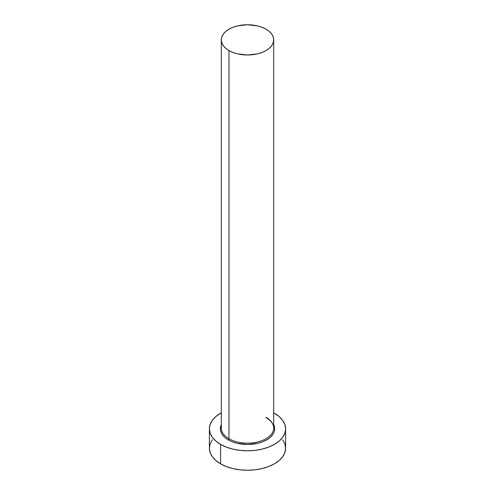 <?xml version="1.0" encoding="UTF-8"?>
<svg xmlns="http://www.w3.org/2000/svg" width="495" height="495" viewBox="0 0 495 495"><rect width="100%" height="100%" fill="white"/><g stroke="black" fill="none" stroke-linecap="round" stroke-linejoin="round"><path stroke-width="0.74" d="M221.537 425.991A26.198 15.128 0 0 0 228.975 438.719A0.953 0.551 -60 0 1 228.3 439.888A27.151 15.673 180 0 1 221.302 424.685L220.349 428.8L220.869 431.863L222.416 434.802L224.922 437.512L228.3 439.888A0.953 0.551 120 0 0 228.975 438.719A26.198 15.128 0 0 0 257.524 441.998A26.198 15.128 0 0 0 273.698 428.026L273.698 39.878A26.198 15.128 180 0 1 257.524 53.85A26.198 15.128 180 0 1 228.975 50.57L228.975 438.719L228.975 50.57A26.198 15.128 180 0 1 221.302 39.878A26.198 15.128 180 0 1 237.476 25.901A26.198 15.128 180 0 1 266.025 29.18A26.198 15.128 180 0 1 273.698 39.878L273.197 36.927L271.706 34.087L269.286 31.47L266.025 29.18L262.053 27.299L257.524 25.901L247.5 24.75L237.476 25.901L232.947 27.299L228.975 29.18L225.714 31.47L223.294 34.087L221.803 36.927L221.302 39.878L221.803 42.824L223.294 45.664L225.714 48.281L228.975 50.57L232.947 52.451L237.476 53.85L247.5 55.001L257.524 53.85L262.053 52.451L266.025 50.57L269.286 48.281L271.706 45.664L273.197 42.824L273.698 39.878M212.293 439.832L210.128 443.959L209.391 448.247A38.109 22.003 0 0 0 220.553 463.809L220.553 444.361L226.326 447.096L232.916 449.126L240.069 450.382L247.5 450.803L254.931 450.382L262.084 449.126L268.674 447.096L274.447 444.361L279.186 441.026L282.707 437.221L284.873 433.094L285.609 428.8L284.873 424.512L282.707 420.385L279.186 416.58L273.698 412.824A38.109 22.003 180 0 1 274.447 413.245A38.109 22.003 180 0 1 285.609 428.8A38.109 22.003 180 0 1 262.084 449.126A38.109 22.003 180 0 1 220.553 444.361L220.553 463.809A38.109 22.003 0 0 0 262.084 468.573A38.109 22.003 0 0 0 285.609 448.247L284.873 443.959L282.707 439.832M220.553 444.361A38.109 22.003 180 0 1 209.391 428.8A38.109 22.003 180 0 1 221.302 412.824L215.814 416.58L212.293 420.385L210.128 424.512L209.391 428.8L210.128 433.094L212.293 437.221L215.814 441.026L220.553 444.361M273.698 424.685L274.651 428.8L274.131 431.863L272.584 434.802L270.078 437.512L266.7 439.888L262.585 441.837L257.889 443.285L247.5 444.479L237.111 443.285L232.415 441.837L228.3 439.888A27.151 15.673 180 0 0 261.119 442.363A27.151 15.673 180 0 0 273.698 424.685M209.391 428.8L209.391 448.247L210.128 452.541L212.293 456.668L215.814 460.474L220.553 463.809L226.326 466.544L232.916 468.573L240.069 469.829L247.5 470.25L254.931 469.829L262.084 468.573L268.674 466.544L274.447 463.809L279.186 460.474L282.707 456.668L284.873 452.541L285.609 448.247L285.609 428.8M221.302 39.878L221.302 428.026A26.198 15.128 0 0 0 228.975 438.719A26.198 15.128 0 0 0 255.872 442.357A26.198 15.128 0 0 0 273.463 430.056A26.198 15.128 0 0 0 266.025 417.328M273.698 428.026C273.661 424.184 271.173 420.762 266.223 417.768"/></g></svg>
